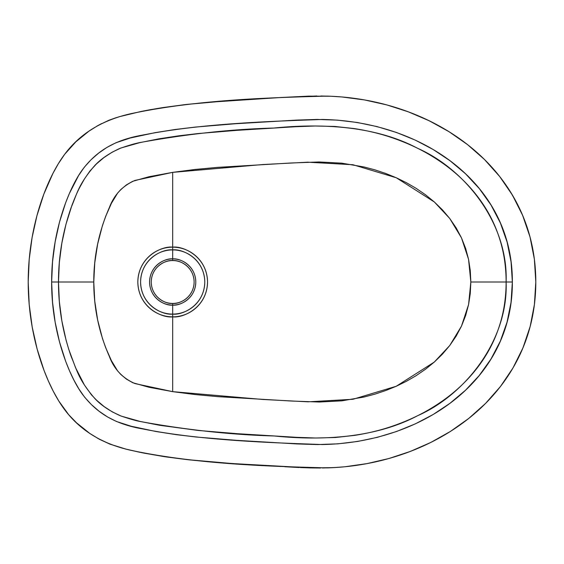 <?xml version="1.0" encoding="UTF-8"?>
<svg xmlns="http://www.w3.org/2000/svg" width="564" height="564" viewBox="0 0 564 564"><rect width="100%" height="100%" fill="white"/><g stroke="black" fill="none" stroke-linecap="round" stroke-linejoin="round"><path stroke-width="0.85" d="M172.683 316.848C182.877 318.251 207.051 307.796 207.531 282C207.051 256.211 182.877 245.756 172.683 247.159L172.683 249.908C182.073 248.618 204.337 258.249 204.774 282C204.337 305.758 182.073 315.382 172.683 314.099L172.683 391.649L148.981 387.264L132.751 382.723L126.442 379.128L120.858 374.51L117.622 370.929L111.411 360.65L105.623 347.544L102.486 338.555L97.671 320.063L94.759 301.127L93.772 282L94.759 262.859L97.65 244.057L102.436 225.593L105.609 216.498L111.446 203.287L117.693 192.987L120.915 189.448L126.477 184.851L132.709 181.298L148.974 176.743L172.683 172.358L172.683 247.159A34.848 34.848 0 0 0 137.835 282A34.848 34.848 0 0 0 172.683 316.848A34.848 34.848 0 0 0 207.531 282A34.848 34.848 0 0 0 172.683 247.159L172.683 172.358L195.137 169.454L217.641 167.367L290.883 162.996L319.083 161.967L341.728 163.151L364.034 166.965L374.975 169.87L385.762 173.472L396.259 177.752L406.404 182.701L416.169 188.362L425.531 194.791L434.343 201.975L442.437 209.857L449.755 218.501L456.177 227.919L461.479 237.874L465.61 248.343L468.557 259.327L470.277 270.6L470.834 282L470.284 293.372L468.585 304.553L465.645 315.544L461.472 326.14L456.163 336.123L449.762 345.499L442.395 354.192L434.294 362.074L425.531 369.216L416.147 375.652L406.327 381.342L396.189 386.284L385.762 390.528L375.046 394.109L364.055 397.028L341.812 400.842L319.372 402.033L291.144 401.018L217.69 396.64L195.144 394.553L172.683 391.649L172.683 314.099A32.092 32.092 0 0 1 140.591 282A32.092 32.092 0 0 1 172.683 249.908L172.683 260.561C178.957 259.701 193.833 266.13 194.122 282C193.833 297.87 178.957 304.306 172.683 303.439L172.683 305.103C179.444 306.033 195.475 299.103 195.786 282C195.475 264.904 179.444 257.967 172.683 258.897A23.103 23.103 0 0 0 149.58 282A23.103 23.103 0 0 0 172.683 305.103L172.683 314.099L172.683 305.103A23.103 23.103 0 0 0 195.786 282A23.103 23.103 0 0 0 172.683 258.897L172.683 249.908A32.092 32.092 0 0 1 204.774 282A32.092 32.092 0 0 1 172.683 314.099C163.292 315.382 141.028 305.758 140.591 282C141.028 258.249 163.292 248.618 172.683 249.908L172.683 247.159C162.488 245.756 138.314 256.211 137.835 282C138.314 307.796 162.488 318.251 172.683 316.848M172.683 303.439A21.439 21.439 0 0 1 151.244 282A21.439 21.439 0 0 1 172.683 260.561L172.683 260.561A21.439 21.439 0 0 1 194.122 282A21.439 21.439 0 0 1 172.683 303.439L172.683 303.439C166.415 304.306 151.533 297.87 151.244 282C151.533 266.13 166.415 259.701 172.683 260.561L172.683 258.897C165.922 257.967 149.897 264.904 149.58 282C149.897 299.103 165.922 306.033 172.683 305.103L172.683 303.439M506.119 282L512.352 282C512.887 184.47 423.197 121.345 322.411 119.462C273.202 121.211 201.63 123.347 143.087 135C113.258 140.105 95.647 152.111 82.259 169.975C67.983 189.666 51.416 233.362 51.648 282L58.487 282L59.333 262.486L61.828 243.253L65.96 224.31L71.818 205.663C74.737 197.957 77.331 191.964 79.594 187.664L84.36 179.084L89.93 171.012L96.529 163.856L104.016 157.525L112.158 152.181L120.95 147.994L139.844 142.629L159.069 138.807L178.478 135.853L197.964 133.562L237.007 130.333L295.628 126.724L315.191 125.998L334.826 126.456L354.411 128.585C368.306 130.778 381.017 133.88 392.53 137.877C405.713 142.438 417.621 147.81 428.259 153.993C440.174 160.888 450.735 168.622 459.949 177.188C469.741 186.24 478.117 196.279 485.068 207.305C491.935 218.155 497.201 230.027 500.874 242.929C504.35 255.252 506.098 268.274 506.119 282C506.098 295.635 504.371 308.578 500.945 320.824C497.272 333.803 491.991 345.753 485.096 356.659C478.145 367.693 469.77 377.739 459.977 386.791C450.77 395.35 440.23 403.07 428.344 409.957C417.755 416.126 405.897 421.484 392.784 426.039C381.278 430.05 368.581 433.166 354.685 435.38L335.319 437.516L315.833 438.016L296.262 437.311L237.493 433.702L198.359 430.48L159.436 425.256L140.168 421.449L121.309 416.147L112.391 411.953L104.185 406.609L96.67 400.285L91.551 394.955L84.431 385.036L75.513 367.601L68.759 349.377L66.051 340.029L61.864 320.923L59.34 301.543L58.487 282L51.648 282C51.416 330.638 67.983 374.341 82.259 394.032C95.647 411.896 113.258 423.895 143.087 429C201.63 440.66 273.202 442.789 322.411 444.545C423.197 442.655 512.887 379.537 512.352 282L470.834 282L468.557 259.327L461.479 237.874L449.755 218.501L434.343 201.975L396.259 177.752L352.951 164.73L307.789 162.192L262.711 164.547L172.683 172.358L134.965 180.431C122.677 185.746 114.139 194.806 109.338 207.615C98.912 231.388 93.723 256.183 93.772 282L58.487 282C58.444 256.648 62.682 231.776 71.191 207.383C76.986 194.101 78.036 185.02 94.491 165.858C100.561 159.175 109.028 153.359 119.892 148.41C129.318 145.117 136.46 143.08 141.31 142.304C187.706 133.922 231.896 129.17 273.878 128.042C313.986 123.967 371.704 123.833 417.649 148.318C464.334 168.847 508.34 222.766 506.119 282C508.375 340.966 464.369 395.272 417.642 415.689C371.775 440.033 314.656 440.096 274.266 435.979C232.178 434.851 187.925 430.106 141.522 421.752C136.601 420.927 129.558 418.946 120.4 415.795C109.24 410.796 100.625 404.938 94.562 398.212C78.015 379.001 77.014 369.913 71.261 356.8C62.724 332.422 58.466 307.486 58.487 282L93.772 282C93.765 307.972 98.954 332.753 109.317 356.335C114.048 369.11 122.614 378.19 135.007 383.591L172.683 391.649L262.887 399.467L308.092 401.822L352.958 399.27L396.189 386.284L434.294 362.074L449.762 345.499L461.472 326.14L468.585 304.553L470.834 282L506.119 282M28.2 282.07L28.2 282C28.2 336.962 46.177 384.711 64.289 409.196C79.771 430.212 102.07 443.939 131.186 450.375C198.042 464.517 271.658 466.393 327.148 467.894C434.964 464.729 535.8 394.314 535.8 282C535.8 169.686 434.964 99.278 327.148 96.106C271.658 97.607 198.042 99.483 131.186 113.625C102.07 120.061 79.771 133.788 64.289 154.804C46.177 179.289 28.2 227.045 28.2 282L29.208 304.616L32.204 327.057L37.146 349.081L44.055 370.456L48.314 380.876L53.199 391.099L58.762 400.983L68.674 414.688L76.591 422.866L89.838 433.469L99.518 439.342L109.867 444.108L97.142 438.031M122.578 448.225L109.86 444.108L126.005 449.127L142.488 452.821L164.737 456.699L187.128 459.625L232.128 463.545L311.067 467.93L333.648 467.626L344.844 466.773L367.002 463.615L388.857 458.525L410.282 451.44L430.833 442.43L450.432 431.418L468.839 418.361L485.569 403.415L500.479 386.474L513.029 367.876L522.983 347.812L530.188 326.422L534.418 304.454L535.8 282L535.504 292.497M534.517 303.643L533.678 309.678M530.646 324.624L528.708 331.702M524.16 344.907L521.066 352.26M515.172 364.09L511.146 371.027M503.581 382.329L499.091 388.243M488.368 400.546L485.096 403.894M484.49 404.494L481.148 407.716M473.393 414.632L470.305 417.184M469.516 417.825L465.258 421.146M452.434 430.142L445.786 434.273M434.139 440.752L426.511 444.524M414.794 449.656L406.686 452.779M394.363 456.911L386.178 459.258M373.156 462.388L365.253 463.939M350.582 466.139L343.709 466.879M336.348 467.464L322.495 467.993M320.493 468.014L311.497 467.937M310.545 467.916L300.422 467.57M299.258 467.521L284.771 466.738M280.562 466.484L277.678 466.308M273.561 466.061L265.912 465.61M252.298 464.814L244.621 464.348M238.071 463.939L209.878 461.86M208.574 461.747L187.868 459.709M186.776 459.589L166.225 456.925M163.772 456.558L144.081 453.139M140.189 452.356L138.356 451.968M138.3 451.954L137.926 451.877M138.215 451.94L126.273 449.191M80.948 426.722L79.531 425.517M76.972 423.219L76.161 422.464M71.346 417.656L69.203 415.294M67.624 413.454L65.805 411.191M59.107 401.54L56.555 397.267M53.256 391.219L52.995 390.711M48.835 382.039L47.898 379.932M44.175 370.759L43.921 370.097M37.309 349.687L37.02 348.623M32.324 327.719L32.021 326.027M29.673 309.347L29.095 303.277M29.088 260.808L29.666 254.695M31.936 238.473L32.254 236.676M36.886 215.899L37.076 215.166M43.625 194.7L44.013 193.663M47.721 184.477L48.596 182.496M52.41 174.438L53.03 173.226M57.838 164.547L58.762 163.017M65.607 153.07L67.342 150.891M68.928 149.023L70.944 146.774M75.379 142.283L76.76 140.979M78.756 139.167L80.412 137.736M88.527 131.44L89.281 130.918M96.627 126.265L101.689 123.537M109.204 120.153L115.359 117.932M115.31 117.947L122.536 115.789M125.589 114.985L126.625 114.725M126.632 114.718L130.876 113.695M142.692 111.143L150.137 109.719M150.038 109.74L162.185 107.696M161.875 107.738L184.597 104.664M186.014 104.502L186.465 104.453M186.254 104.474L228.011 100.745M234.638 100.293L237.331 100.117M243.535 99.722L252.432 99.186M252.298 99.193L263.811 98.517M269.465 98.185L275.049 97.854M320.846 95.993L330.976 96.247L308.586 96.134L280.569 97.523L316.813 95.993M339.253 96.747L342.454 97.008M363.942 99.835L368.983 100.766M385.008 104.432L392.466 106.525M405.509 110.798L413.363 113.766M425.397 118.962L433.004 122.67M444.714 129.1L451.602 133.33M463.319 141.402L468.79 145.597M498.59 175.136L502.714 180.494M510.772 192.366L517.9 205.099M520.819 211.19L523.942 218.55M528.574 231.853L530.562 239.037M533.643 254.117L534.496 260.208M535.8 282L534.383 259.285L530.026 236.979L522.624 215.328L512.429 195.109L499.612 176.426L484.441 159.464L467.514 144.595L448.986 131.68L429.042 120.696L408.251 111.799L386.7 104.883L364.499 99.927L342.165 96.987L330.976 96.247M280.569 97.523L207.756 102.324L185.457 104.566L163.25 107.527L141.176 111.446L119.279 116.713L108.633 120.386L98.538 125.194L88.992 131.116L75.9 141.783L64.677 154.289L58.36 163.687L52.875 173.529L43.823 194.157L36.963 215.61L32.12 237.409L29.194 259.539L28.2 282M512.352 282L511.047 302.311L507.036 322.206L500.339 341.142L490.962 359.078L479.217 375.532L465.476 390.267L449.938 403.323L433.18 414.484L415.372 423.839L396.598 431.488L377.33 437.34L357.71 441.443L337.744 443.854L317.483 444.566L297.2 443.939L236.408 440.329L195.969 436.994L175.862 434.604L155.861 431.488L131.074 426.215L116.537 421.512L107.541 416.951L99.144 411.269L91.438 404.635L84.621 397.183L78.812 388.822L73.821 379.932L69.478 370.738L65.664 361.291L59.502 341.925L55.166 322.241L52.544 302.269L51.648 282L52.537 261.823L55.145 241.893L59.474 222.202L65.586 202.913L69.344 193.565L78.551 175.608L84.29 167.233L91.03 159.767L98.651 153.112L106.984 147.38L115.909 142.762L130.362 137.968L155.185 132.639L175.263 129.48L195.433 127.062L235.914 123.706L296.77 120.083L317.081 119.441L337.364 120.118L357.379 122.508L377.112 126.611L396.534 132.491L415.266 140.112L433.145 149.502L450.051 160.761L465.504 173.768L479.329 188.616L491.054 205.077L500.374 222.935L507.114 242.09L511.062 261.816L512.352 282"/></g></svg>
